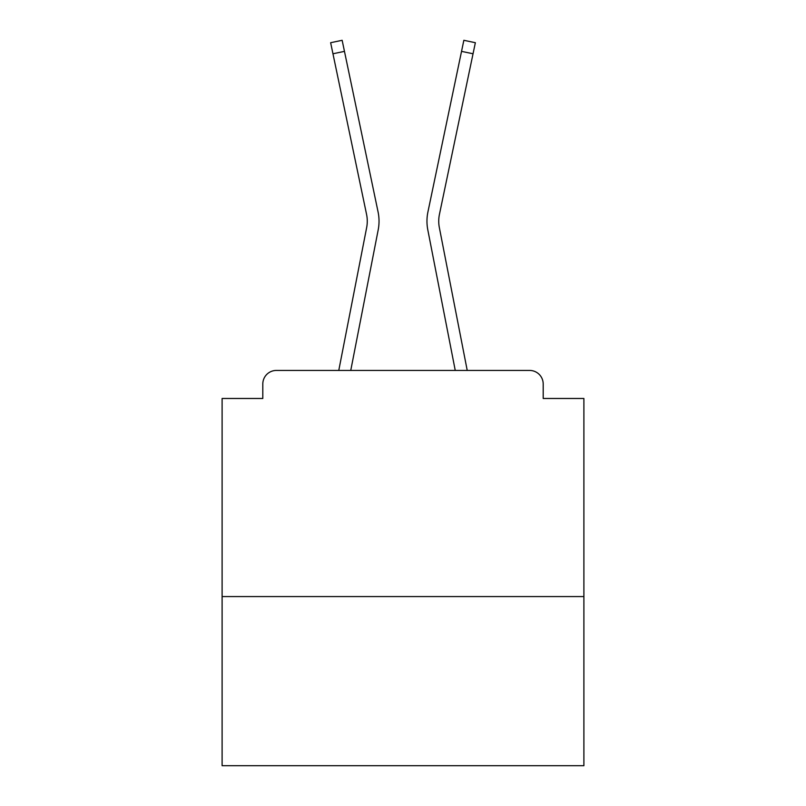 <?xml version="1.0" encoding="UTF-8"?>
<svg xmlns="http://www.w3.org/2000/svg" width="806" height="806" viewBox="0 0 806 806"><rect width="100%" height="100%" fill="white"/><g stroke="black" fill="none" stroke-linecap="round" stroke-linejoin="round"><path stroke-width="1.21" d="M583.897 596.561L583.897 398.476L543.194 398.476L543.194 384.009A13.571 13.571 0 0 0 529.633 370.438L276.367 370.438A13.571 13.571 0 0 0 262.806 384.009L262.806 398.476L222.103 398.476L222.103 765.7L583.897 765.7L583.897 596.561L222.103 596.561M262.806 384.009L262.806 398.476M529.633 370.438L473.545 370.438M332.455 370.438L276.367 370.438M543.194 398.476L543.194 384.009M338.772 370.438L366.649 227.614A33.469 33.469 0 0 0 366.559 214.346L330.641 42.708L342.147 40.3L378.074 211.938A45.227 45.227 0 0 1 378.195 229.861L350.751 370.438M467.228 370.438L439.351 227.614A33.469 33.469 0 0 1 439.441 214.346L473.041 53.77L461.536 51.362L427.926 211.938A45.227 45.227 0 0 0 427.805 229.861L455.249 370.438M344.464 51.362L378.074 211.938L344.464 51.362L378.074 211.938L344.464 51.362L378.074 211.938L344.464 51.362L378.074 211.938L344.464 51.362L378.074 211.938L344.464 51.362L378.074 211.938L344.464 51.362L378.074 211.938L344.464 51.362L378.074 211.938L344.464 51.362L378.074 211.938L344.464 51.362L378.074 211.938L344.464 51.362L378.074 211.938L344.464 51.362L378.074 211.938L344.464 51.362L378.074 211.938L344.464 51.362L378.074 211.938L344.464 51.362L378.074 211.938L344.464 51.362L378.074 211.938L344.464 51.362L378.074 211.938L344.464 51.362L378.074 211.938L344.464 51.362L378.074 211.938L344.464 51.362L378.074 211.938L344.464 51.362L378.074 211.938L344.464 51.362L378.074 211.938L344.464 51.362L378.074 211.938L344.464 51.362L378.074 211.938L344.464 51.362L378.074 211.938L344.464 51.362L378.074 211.938L344.464 51.362L378.074 211.938L344.464 51.362L332.959 53.77M439.351 227.614A33.469 33.469 0 0 1 439.441 214.346A33.469 33.469 0 0 0 439.351 227.614A33.469 33.469 0 0 1 439.441 214.346A33.469 33.469 0 0 0 439.351 227.614A33.469 33.469 0 0 1 439.441 214.346A33.469 33.469 0 0 0 439.351 227.614A33.469 33.469 0 0 1 439.441 214.346A33.469 33.469 0 0 0 439.351 227.614A33.469 33.469 0 0 1 439.441 214.346A33.469 33.469 0 0 0 439.351 227.614A33.469 33.469 0 0 1 439.441 214.346A33.469 33.469 0 0 0 439.351 227.614A33.469 33.469 0 0 1 439.441 214.346A33.469 33.469 0 0 0 439.351 227.614A33.469 33.469 0 0 1 439.441 214.346A33.469 33.469 0 0 0 439.351 227.614A33.469 33.469 0 0 1 439.441 214.346A33.469 33.469 0 0 0 439.351 227.614A33.469 33.469 0 0 1 439.441 214.346A33.469 33.469 0 0 0 439.351 227.614A33.469 33.469 0 0 1 439.441 214.346A33.469 33.469 0 0 0 439.351 227.614A33.469 33.469 0 0 1 439.441 214.346A33.469 33.469 0 0 0 439.351 227.614A33.469 33.469 0 0 1 439.441 214.346A33.469 33.469 0 0 0 439.351 227.614A33.469 33.469 0 0 1 439.441 214.346A33.469 33.469 0 0 0 439.351 227.614A33.469 33.469 0 0 1 439.441 214.346A33.469 33.469 0 0 0 439.351 227.614A33.469 33.469 0 0 1 439.441 214.346A33.469 33.469 0 0 0 439.351 227.614A33.469 33.469 0 0 1 439.441 214.346A33.469 33.469 0 0 0 439.351 227.614M461.536 51.362L427.926 211.938L463.853 40.3L475.359 42.708L473.041 53.77M366.649 227.614A33.469 33.469 0 0 0 366.559 214.346A33.469 33.469 0 0 1 366.649 227.614A33.469 33.469 0 0 0 366.559 214.346A33.469 33.469 0 0 1 366.649 227.614A33.469 33.469 0 0 0 366.559 214.346A33.469 33.469 0 0 1 366.649 227.614A33.469 33.469 0 0 0 366.559 214.346A33.469 33.469 0 0 1 366.649 227.614A33.469 33.469 0 0 0 366.559 214.346A33.469 33.469 0 0 1 366.649 227.614A33.469 33.469 0 0 0 366.559 214.346A33.469 33.469 0 0 1 366.649 227.614A33.469 33.469 0 0 0 366.559 214.346A33.469 33.469 0 0 1 366.649 227.614A33.469 33.469 0 0 0 366.559 214.346A33.469 33.469 0 0 1 366.649 227.614A33.469 33.469 0 0 0 366.559 214.346A33.469 33.469 0 0 1 366.649 227.614A33.469 33.469 0 0 0 366.559 214.346A33.469 33.469 0 0 1 366.649 227.614A33.469 33.469 0 0 0 366.559 214.346A33.469 33.469 0 0 1 366.649 227.614A33.469 33.469 0 0 0 366.559 214.346A33.469 33.469 0 0 1 366.649 227.614A33.469 33.469 0 0 0 366.559 214.346A33.469 33.469 0 0 1 366.649 227.614A33.469 33.469 0 0 0 366.559 214.346A33.469 33.469 0 0 1 366.649 227.614A33.469 33.469 0 0 0 366.559 214.346A33.469 33.469 0 0 1 366.649 227.614A33.469 33.469 0 0 0 366.559 214.346A33.469 33.469 0 0 1 366.649 227.614A33.469 33.469 0 0 0 366.559 214.346A33.469 33.469 0 0 1 366.649 227.614A33.469 33.469 0 0 0 366.559 214.346A33.469 33.469 0 0 1 366.649 227.614"/></g></svg>
